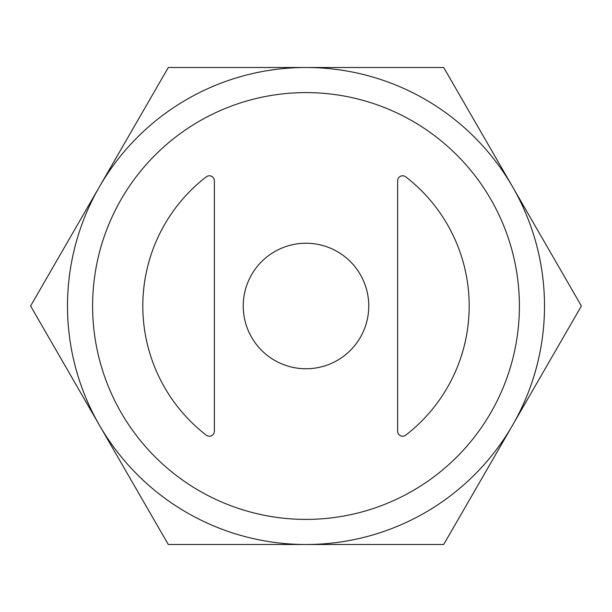 <?xml version="1.0" encoding="UTF-8"?>
<svg xmlns="http://www.w3.org/2000/svg" width="612" height="612" viewBox="0 0 612 612"><rect width="100%" height="100%" fill="white"/><g stroke="black" fill="none" stroke-linecap="round" stroke-linejoin="round"><path stroke-width="0.92" d="M368.761 306A62.761 62.761 0 0 1 306 368.761A62.761 62.761 0 0 1 243.239 306A62.761 62.761 0 0 1 306 243.239A62.761 62.761 0 0 1 368.761 306M142.81 306A163.19 163.19 0 0 0 206.275 435.17A5.018 5.018 0 0 0 214.368 431.192L214.368 180.808A5.018 5.018 0 0 0 206.275 176.83A163.19 163.19 0 0 0 142.81 306M519.397 306A213.397 213.397 0 0 1 306 519.397A213.397 213.397 0 0 1 92.603 306A213.397 213.397 0 0 1 306 92.603A213.397 213.397 0 0 1 519.397 306M544.504 306A238.504 238.504 0 0 1 306 544.504A238.504 238.504 0 0 1 67.496 306A238.504 238.504 0 0 1 306 67.496A238.504 238.504 0 0 1 544.504 306M397.632 180.808A5.018 5.018 0 0 1 405.725 176.83A163.19 163.19 0 0 1 405.725 435.17A5.018 5.018 0 0 1 397.632 431.192L397.632 180.808M30.6 306L168.3 67.496L443.7 67.496L581.4 306L443.7 544.504L168.3 544.504L30.6 306"/></g></svg>
